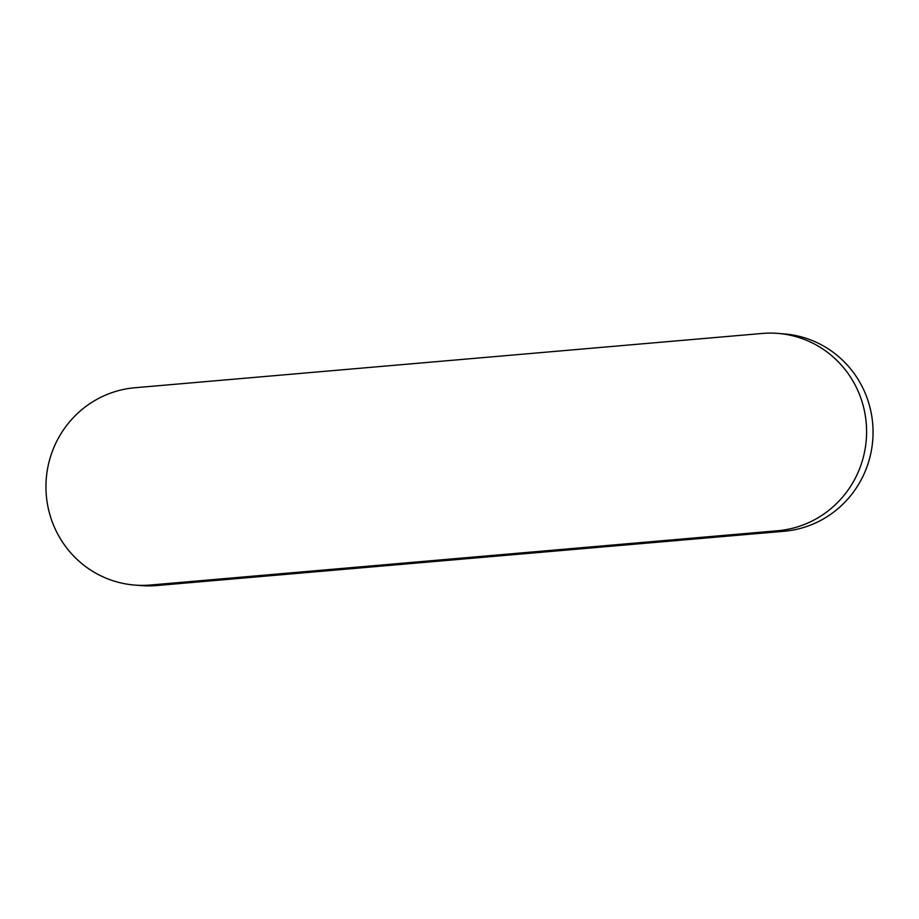 <?xml version="1.0" encoding="UTF-8"?>
<svg xmlns="http://www.w3.org/2000/svg" width="919" height="919" viewBox="0 0 919 919"><rect width="100%" height="100%" fill="white"/><g stroke="black" fill="none" stroke-linecap="round" stroke-linejoin="round"><path stroke-width="1.38" d="M777.865 333.402L784.321 333.93A99.011 96.621 94.6 0 1 873.05 432.309A99.011 96.621 94.6 0 1 784.171 531.251L156.804 585.541A99.011 96.621 94.6 0 1 141.135 585.598L134.679 585.07A99.011 96.621 94.6 0 1 45.95 486.691A99.011 96.621 94.6 0 1 134.829 387.749L762.196 333.459A99.011 96.621 94.6 0 1 777.865 333.402A99.011 96.621 94.6 0 1 866.594 431.792A99.011 96.621 94.6 0 1 777.715 530.734L150.348 585.024A99.011 96.621 94.6 0 1 134.679 585.07M150.348 585.024L156.804 585.541M777.715 530.734L784.171 531.251"/></g></svg>
